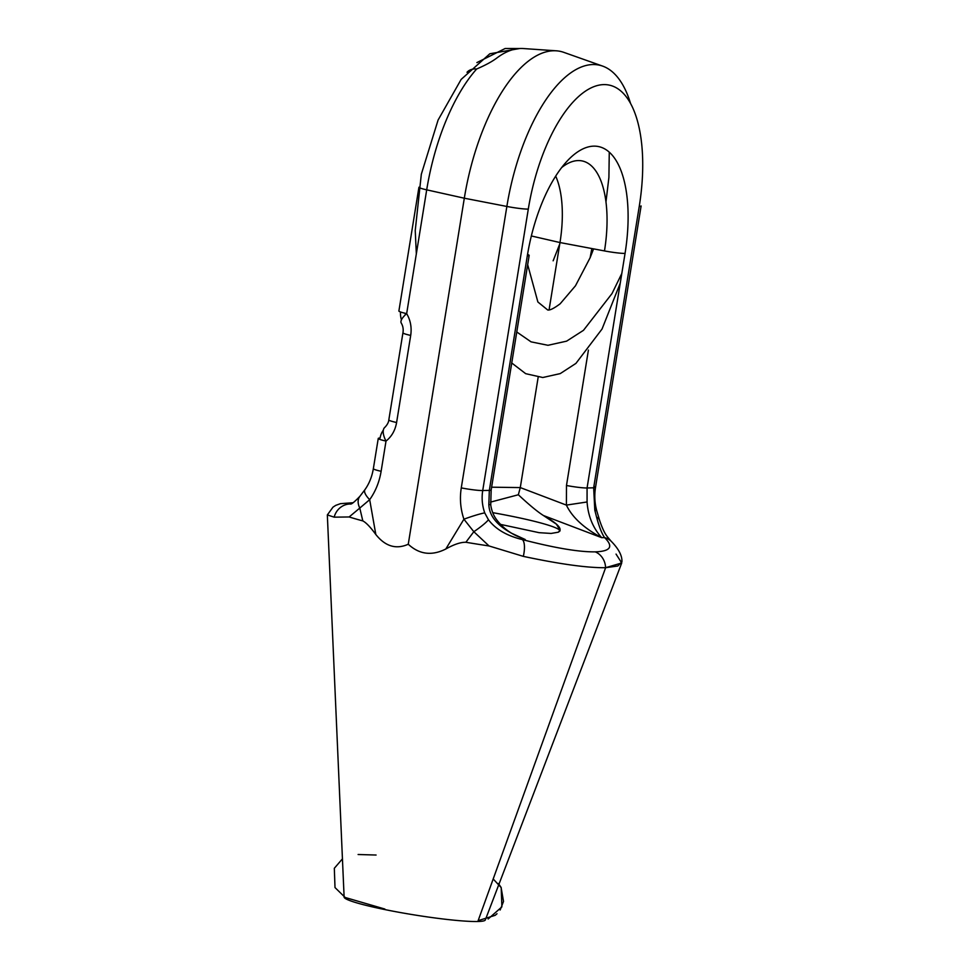<?xml version="1.0" encoding="UTF-8"?>
<svg xmlns="http://www.w3.org/2000/svg" width="970" height="970" viewBox="0 0 970 970"><rect width="100%" height="100%" fill="white"/><g stroke="black" fill="none" stroke-linecap="round" stroke-linejoin="round"><path stroke-width="1.45" d="M327.351 514.912L334.177 517.168A17.666 16.805 92.7 0 1 350.473 503.976L353.092 502.739L350.473 503.976A17.666 16.805 92.7 0 0 334.177 517.168L349.139 516.962A150.98 13.677 9.2 0 0 362.816 520.902C366.102 522.587 370.443 527.122 375.826 534.506C385.308 546.413 396.124 549.663 408.261 544.243L464.315 198.207L426.703 189.841A142.772 61.922 -78.3 0 1 476.67 68.991A17.666 12.719 -138.3 0 0 467.007 72.289A17.666 12.719 -138.3 0 1 476.67 68.991C485.461 65.196 492.19 61.534 496.846 58.006A143.851 62.395 101.7 0 1 523.266 48.536A143.851 62.395 101.7 0 0 496.846 58.006M517.155 536.155L517.446 536.289C509.286 532.627 502.46 527.268 496.992 520.199C493.742 516.088 491.657 511.02 490.735 504.982A17.666 1.758 174.2 0 0 488.844 504.388A17.666 1.758 174.2 0 1 490.735 504.982A17.666 1.758 174.2 0 0 490.735 504.982L491.172 489.971L529.171 255.413A17.666 1.601 -170.8 0 0 527.547 254.443A17.666 1.601 -170.8 0 1 529.171 255.413A17.666 1.601 -170.8 0 1 527.316 255.813L489.329 490.383A17.666 1.601 -170.8 0 0 491.172 489.971A17.666 1.601 -170.8 0 1 491.172 489.971A17.666 1.601 -170.8 0 1 489.329 490.383L482.72 490.541C481.52 498.119 482.187 505.576 484.733 512.9L488.456 519.75C495.585 529.208 506.886 535.816 522.369 539.599C554.864 548.014 579.163 552.088 595.265 551.857C610.651 551.324 613.743 546.559 604.553 537.586L601.679 537.659C583.988 528.189 572.215 517.337 566.395 505.103L520.284 487.583L518.344 494.761L490.517 502.12L518.344 494.761C529.232 504.921 537.598 511.833 543.455 515.531L556.319 524.103L560.114 530.129L558.296 532.203L551.105 533.439L539.102 532.675L500.52 524.394L539.102 532.675L551.105 533.439L558.296 532.203C563.133 529.39 558.187 523.824 543.455 515.531L601.679 537.659C583.988 528.189 572.215 517.337 566.395 505.103L520.284 487.583L491.62 487.195L520.284 487.583L518.344 494.761C529.232 504.921 537.598 511.833 543.455 515.531L601.679 537.659C592.937 527.898 588.062 516.016 587.068 501.975L587.068 487.971L625.056 253.412A110.337 47.857 101.7 0 0 593.749 146.143A110.337 47.857 101.7 0 0 527.316 255.813L489.329 490.383L488.844 504.388C489.195 518.441 501.32 530.154 525.243 539.538L522.369 539.599A17.666 6.293 104.7 0 1 523.327 556.368C559.957 564.152 587.383 567.935 605.607 567.705L621.734 562.976L616.047 554.088M492.712 512.657A83.008 7.518 -170.8 0 1 559.92 530.736A83.008 7.518 -170.8 0 0 492.712 512.657M621.734 562.976L485.303 919.972A71.525 6.475 -170.8 0 1 477.834 921.5L605.607 567.705L617.854 565.995L621.928 561.763C622.243 555.689 618.654 548.85 611.173 541.248A17.666 16.417 -46.8 0 0 604.553 537.586C601.776 533.488 599.12 526.661 596.574 517.095A17.666 9.142 -16.4 0 1 599.666 520.563C604.104 533.694 607.123 536.119 607.232 536.604L611.173 541.248A17.666 16.417 -46.8 0 0 604.553 537.586C601.776 533.488 599.12 526.661 596.574 517.095L594.804 510.196A17.666 3.322 -15.8 0 1 596.853 511.105L599.666 520.563A17.666 9.142 -16.4 0 0 596.574 517.095L594.804 510.196L593.664 487.813L639.254 206.367A125.239 54.32 101.7 0 0 603.716 84.608A125.239 54.32 101.7 0 0 528.298 209.096L482.72 490.541A17.666 1.601 -170.8 0 1 461.271 487.898C459.598 498.519 460.471 508.947 463.915 519.205L473.821 531.705L489.05 545.964L523.327 556.368C559.957 564.152 587.383 567.935 605.607 567.705A17.666 15.835 88.6 0 0 595.265 551.857A17.666 15.835 88.6 0 1 605.607 567.705L477.834 921.5A71.525 6.475 -170.8 0 1 398.597 912.224A71.525 6.475 -170.8 0 1 344.12 897.104L327.339 515.009M517.277 536.204L525.243 539.538C501.32 530.154 489.195 518.441 488.844 504.388L489.329 490.383L482.72 490.541C481.52 498.119 482.187 505.576 484.733 512.9A17.666 1.419 161.2 0 0 463.915 519.205L445.812 549.008C431.82 556.053 419.295 554.464 408.261 544.243C419.295 554.464 431.82 556.053 445.812 549.008C453.924 544.425 460.617 542.169 465.867 542.266A150.98 13.677 9.2 0 0 489.05 545.964L523.327 556.368A17.666 6.293 104.7 0 0 522.369 539.599C554.864 548.014 579.163 552.088 595.265 551.857C610.651 551.324 613.743 546.559 604.553 537.586L601.679 537.659C592.937 527.898 588.062 516.016 587.068 501.975L587.068 487.971L625.056 253.412A110.337 47.857 101.7 0 0 593.749 146.143A110.337 47.857 101.7 0 0 527.316 255.813A17.666 1.601 -170.8 0 0 529.171 255.413M353.116 502.727L340.47 503.66L335.729 505.37L332.989 507.152L327.351 514.924L334.177 517.168L349.139 516.962A150.98 13.677 9.2 0 0 362.816 520.902C366.102 522.587 370.443 527.122 375.826 534.506L369.679 499.671C375.56 491.353 379.367 481.884 381.125 471.287L386.012 441.071A17.666 1.601 -170.8 0 1 378.251 438.452A17.666 1.601 -170.8 0 1 380.094 438.04A17.666 15.835 88.6 0 1 383.344 430.122A17.666 15.835 88.6 0 0 380.094 438.04A17.666 1.601 -170.8 0 0 378.251 438.452L373.353 468.668A17.666 1.601 9.2 0 0 381.125 471.287L386.012 441.071A17.666 1.601 -170.8 0 1 378.251 438.452A17.666 17.666 0 0 0 378.227 438.573M350.437 504.024C351.467 504.388 354.608 501.829 359.846 496.361A17.666 11.446 38.3 0 0 359.785 508.074L369.679 499.671A17.666 6.099 35.5 0 1 364.962 489.632L359.846 496.361A17.666 11.446 38.3 0 0 359.846 496.361A17.666 11.446 38.3 0 0 359.785 508.074L349.139 516.962L359.785 508.074L362.816 520.902L359.785 508.074L369.679 499.671L375.826 534.506C385.308 546.413 396.124 549.663 408.261 544.243L464.315 198.207L426.703 189.841A142.772 61.922 -78.3 0 1 476.67 68.991M555.701 176.116A84.766 36.763 -78.3 0 1 559.981 242.548L531.354 235.965L559.981 242.548L604.48 250.927A92.938 40.303 101.7 0 0 578.75 160.571A92.938 40.303 101.7 0 0 561.691 167.543A92.938 40.303 101.7 0 1 578.75 160.571L578.714 160.571A92.938 40.303 101.7 0 1 604.48 250.927A17.666 1.601 9.2 0 0 625.056 253.412A17.666 1.601 9.2 0 1 604.48 250.927L559.981 242.548A84.766 36.763 -78.3 0 0 555.701 176.116M511.942 533.403L525.243 539.538L522.369 539.599C506.886 535.816 495.585 529.208 488.456 519.75A17.666 2.437 145.1 0 1 473.821 531.705L489.05 545.964A150.98 13.677 9.2 0 1 465.867 542.266L473.821 531.705A17.666 2.437 145.1 0 0 488.456 519.75L484.733 512.9A17.666 1.419 161.2 0 0 463.915 519.205L473.821 531.705L465.867 542.266C460.617 542.169 453.924 544.425 445.812 549.008L463.915 519.205C460.471 508.947 459.598 498.519 461.271 487.898L506.861 206.452L461.271 487.898A17.666 1.601 -170.8 0 0 482.72 490.541L528.298 209.096A17.666 1.601 -170.8 0 1 506.861 206.452L464.315 198.207A148.349 64.335 -78.3 0 1 556.356 50.816A148.349 64.335 -78.3 0 1 563.861 52.38M520.284 487.583L538.156 377.281L520.284 487.583M549.081 309.842L559.981 242.548L549.081 309.842M566.395 505.103L566.48 485.497L588.414 350.085L566.48 485.497A17.666 1.601 9.2 0 0 587.068 487.983L593.664 487.813L587.068 487.971A17.666 1.601 9.2 0 1 566.48 485.497L566.395 505.103L587.068 501.975L566.395 505.103M398.912 310.885A17.666 17.666 0 0 0 398.888 311.006A17.666 1.601 9.2 0 0 406.66 313.625L426.703 189.841L406.66 313.625C410.528 320.245 411.874 327.508 410.698 335.426L396.597 422.52C395.214 430.389 391.686 436.573 386.012 441.071A17.666 8.039 -127.3 0 1 384.969 427.224C387.321 424.727 388.606 422.277 388.825 419.901A17.666 1.601 -170.8 0 1 388.825 419.889L402.938 332.807C403.568 329.315 402.999 326.041 401.228 322.998A17.666 5.856 148.7 0 1 406.66 313.625C410.528 320.245 411.874 327.508 410.698 335.426L396.597 422.52C395.214 430.389 391.686 436.573 386.012 441.071A17.666 8.039 -127.3 0 1 384.969 427.224M373.353 468.668C371.995 476.694 369.194 483.678 364.962 489.632A17.666 6.099 35.5 0 0 369.679 499.671C375.56 491.353 379.367 481.884 381.125 471.287A17.666 1.601 9.2 0 1 373.353 468.668A17.666 1.601 9.2 0 1 373.353 468.655M396.597 422.52A17.666 1.601 -170.8 0 1 388.825 419.901A17.666 1.601 -170.8 0 0 396.597 422.52M410.698 335.426A17.666 1.601 -170.8 0 1 402.938 332.807A17.666 1.601 -170.8 0 0 410.698 335.426M418.943 187.222A17.666 1.601 9.2 0 0 426.703 189.841A17.666 1.601 9.2 0 1 418.943 187.222L398.888 311.006A17.666 1.601 9.2 0 0 406.66 313.625A17.666 5.856 148.7 0 0 401.228 322.998M400.561 311.988A17.666 15.835 -91.4 0 0 401.459 319.809A17.666 15.835 -91.4 0 1 400.561 311.988M602.612 66.093A142.772 61.922 101.7 0 0 506.861 206.452L464.315 198.207A148.349 64.335 -78.3 0 1 563.8 52.356L602.612 66.093A142.772 61.922 101.7 0 1 630.548 103.438A142.772 61.922 101.7 0 0 602.6 66.093A142.772 61.922 101.7 0 0 506.861 206.452A17.666 1.601 -170.8 0 0 528.298 209.096A125.239 54.32 101.7 0 1 603.716 84.608A125.239 54.32 101.7 0 1 639.254 206.367A17.666 1.601 9.2 0 0 641.109 205.967A17.666 1.601 9.2 0 1 639.254 206.367L593.664 487.813A17.666 1.601 9.2 0 0 595.519 487.413C594.246 495.5 594.695 503.406 596.853 511.105A17.666 3.322 -15.8 0 0 594.804 510.196L593.664 487.813A17.666 1.601 9.2 0 0 595.519 487.413A17.666 1.601 9.2 0 0 593.895 486.443M517.446 536.289L525.243 539.538M485.303 919.96A71.525 6.475 -170.8 0 1 477.834 921.5A71.525 6.475 -170.8 0 1 398.476 912.2A71.525 6.475 -170.8 0 1 344.12 897.08M560.09 530.117L559.933 531.051M405.266 313.31A17.666 17.666 0 0 0 405.302 314.862M591.846 248.55L590.124 257.717M620.23 283.179L602.03 329.048L575.925 363.398L560.248 373.595L542.763 377.512L525.692 373.68L511.748 362.986M556.356 50.816L523.266 48.536M559.751 243.979L553.142 260.809M595.519 487.413L641.109 205.967M516.767 331.983L531.063 341.852L547.989 345.296L566.613 341.149L583.479 330.321L612.034 293.534L621.806 273.479M593.591 248.878L590.112 257.753L575.477 285.786L560.163 303.78C554.028 308.387 549.881 310.449 547.698 309.976L537.877 301.985L527.668 264.652M609.269 152.157L608.905 177.449L605.971 201.93M416.336 253.897L415.233 230.545L421.332 174.2L438.088 120.05L461.15 79.407L489.826 53.774L519.653 48.524M476.876 62.601L505.164 48.5L519.641 48.524M493.196 878.978L501.199 887.611L501.878 906.889L488.14 919.002M358.112 854.509L376.081 855.031M384.86 909.048L345.162 897.48L335.002 887.562L334.323 868.283L342.434 858.862M498.434 883.561L501.078 887.38L503.527 901.409L500.168 909.993M497.004 913.752L495.161 915.328L478.137 920.651"/></g></svg>
